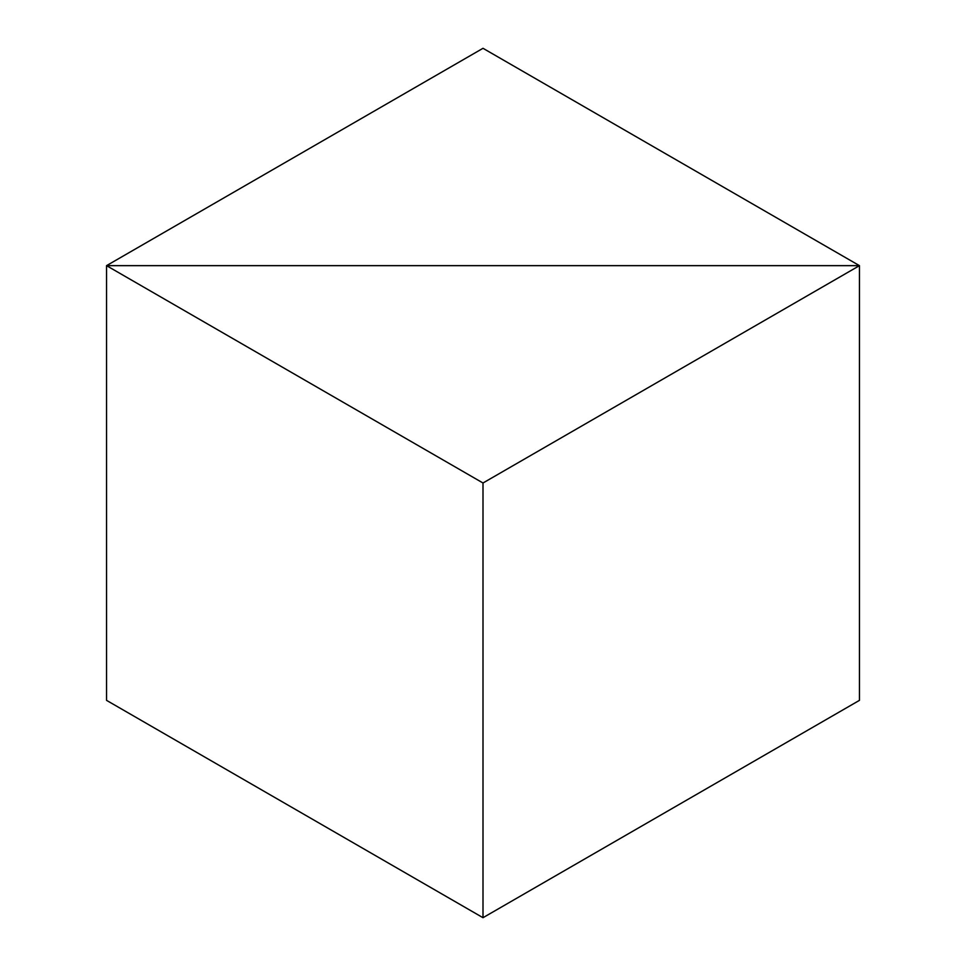 <?xml version="1.0" encoding="UTF-8"?>
<svg xmlns="http://www.w3.org/2000/svg" width="966" height="966" viewBox="0 0 966 966"><rect width="100%" height="100%" fill="white"/><g stroke="black" fill="none" stroke-linecap="round" stroke-linejoin="round"><path stroke-width="1.45" d="M106.538 700.35L106.538 265.65L859.462 265.65L859.462 700.35L859.462 265.65L483 48.3L106.538 265.65L106.538 700.35L106.538 265.65L859.462 265.65L483 48.3L106.538 265.65L106.538 700.35L483 917.7L483 483L859.462 265.65L859.462 700.35L483 917.7L106.538 700.35M859.462 700.35L859.462 265.65L106.538 265.65L483 483L483 917.7L859.462 700.35M483 483L106.538 265.65L859.462 265.65L483 483"/></g></svg>
